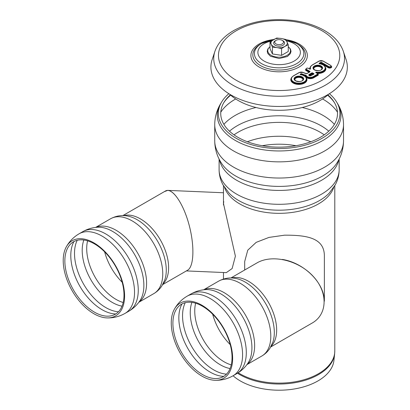 <?xml version="1.0" encoding="UTF-8"?>
<svg xmlns="http://www.w3.org/2000/svg" width="410" height="410" viewBox="0 0 410 410"><rect width="100%" height="100%" fill="white"/><g stroke="black" fill="none" stroke-linecap="round" stroke-linejoin="round"><path stroke-width="0.61" d="M237.492 373.208A55.611 32.108 0 0 0 239.804 374.627A55.611 32.108 0 0 0 298.808 381.951A55.611 32.108 0 0 0 334.632 353.907L333.93 360.467A54.909 31.698 180 0 1 298.557 388.157A54.909 31.698 180 0 1 240.301 380.926A54.909 31.698 180 0 1 233.075 375.77M329.404 93.7A60.798 35.101 180 0 1 336.528 101.864A60.798 35.101 180 0 1 311.457 143.167A60.798 35.101 180 0 1 236.134 138.262A60.798 35.101 180 0 1 221.728 101.864A60.798 35.101 180 0 1 228.852 93.7M327.872 94.884A58.389 33.712 180 0 1 334.252 102.326A58.389 33.712 180 0 1 310.18 141.988A58.389 33.712 180 0 1 237.836 137.278A58.389 33.712 180 0 1 223.998 102.326A58.389 33.712 180 0 1 230.379 94.884M270.713 346.983L312.133 323.07C327.616 314.311 328.149 292.438 313.26 276.417C298.608 260.268 272.189 253.949 256.926 262.943L230.876 277.98M171.262 322.967A43.404 25.056 60 0 1 174.317 309.314A43.404 25.056 60 0 1 201.951 305.245A43.404 25.056 60 0 1 231.865 350.048A43.404 25.056 60 0 1 215.301 380.301A43.404 25.056 60 0 1 171.262 322.967M172.902 323.311A41.82 24.144 60 0 1 175.844 310.16A41.82 24.144 60 0 1 202.473 306.239A41.82 24.144 60 0 1 231.296 349.402A41.82 24.144 60 0 1 215.337 378.553A41.82 24.144 60 0 1 172.902 323.311M162.667 284.601L187.585 270.216C194.176 266.597 194.704 244.719 188.713 223.563C182.824 202.355 171.882 187.103 165.379 191.039L122.831 215.604M63.217 260.586A43.404 25.056 60 0 1 66.271 246.933A43.404 25.056 60 0 1 93.905 242.869A43.404 25.056 60 0 1 123.82 287.666A43.404 25.056 60 0 1 107.256 317.919A43.404 25.056 60 0 1 63.217 260.586M64.857 260.929A41.82 24.144 60 0 1 67.799 247.778A41.82 24.144 60 0 1 94.423 243.858A41.82 24.144 60 0 1 123.251 287.026A41.82 24.144 60 0 1 107.292 316.171A41.82 24.144 60 0 1 64.857 260.929M324.366 301.207L324.366 255.476C324.049 238.302 307.69 235.012 284.53 235.181L268.955 237.416L256.194 242.356L247.758 250.187L244.693 261.518L244.693 270.005M282.413 259.412L284.53 259.832C304.092 263.881 322.065 281.127 324.079 297.778M186.36 270.923L226.31 272.635L232.142 268.535L235.391 256.147L223.465 203.488M223.727 201.505L223.476 204.216M164.313 191.654L167.741 190.378C170.734 190.578 173.973 193.151 177.453 198.097M328.63 94.182A57.846 33.394 180 0 1 238.225 100.517A57.846 33.394 180 0 1 229.626 94.182M275.694 40.59A5.458 3.152 0 0 0 275.269 45.269A5.458 3.152 0 0 0 282.987 45.269A5.458 3.152 0 0 0 282.987 40.81L282.987 40.81A5.458 3.152 180 0 1 282.987 45.269A5.458 3.152 180 0 1 275.269 45.269A5.458 3.152 180 0 1 275.269 40.81L276.038 40.364A4.366 2.521 180 0 1 282.213 40.364L282.213 40.364A4.366 2.521 180 0 1 282.213 43.931A4.366 2.521 180 0 1 276.038 43.931A4.366 2.521 180 0 1 276.038 40.364M282.987 40.81L282.213 40.364L282.987 40.81M300.407 74.615L300.981 74.287A0.512 0.297 180 0 1 301.642 74.256L303.877 75.173L304.066 74.753L301.832 73.836A0.84 0.487 0 0 0 300.75 73.887L300.125 74.246L300.345 74.671A7.416 4.279 180 0 1 305.722 80.514A7.416 4.279 180 0 1 294.749 82.425A7.416 4.279 180 0 1 293.637 75.84L299.356 72.539A2.706 1.563 180 0 1 303.051 72.468L305.798 73.631M311.041 75.717L311.108 75.594C309.878 75.829 309.212 75.722 309.109 75.281A1.133 0.651 180 0 1 309.442 74.82L312.128 73.267L312.205 74.113L312.282 73.267L313.712 74.092M317.986 74.328A1.03 0.594 180 0 1 318.037 74.502A1.03 0.594 180 0 1 317.735 74.922L313.368 77.444A4.423 2.552 180 0 1 308.858 78.064A4.423 2.552 180 0 1 305.87 76.019L305.773 75.963A4.167 2.404 180 0 1 303.877 75.532L303.877 75.173A4.167 2.404 0 0 0 305.773 75.609L305.573 76.409L305.87 75.66A0.328 0.266 -14.6 0 1 306.193 75.368L305.819 75.153A3.839 2.214 180 0 1 304.066 74.753M301.596 74.82L303.877 75.532L303.687 75.952M343.334 51.332L346.107 59.624A68.214 39.386 180 0 1 311.108 101.87A68.214 39.386 180 0 1 230.891 94.93A68.214 39.386 180 0 1 212.149 59.624L214.917 51.332C217.915 42.963 224.203 36.024 233.787 30.514C251.012 21.166 270.984 17.855 293.709 20.577C306.08 22.294 316.771 25.866 325.791 31.298C334.657 36.695 340.505 43.378 343.334 51.332A65.395 37.756 180 0 1 309.786 91.835A65.395 37.756 180 0 1 232.885 85.183A65.395 37.756 180 0 1 214.917 51.332M281.573 55.36L288.256 51.501L288.256 44.731L285.811 39.457L281.245 38.473A8.185 4.725 0 0 0 273.337 39.698A8.185 4.725 0 0 0 271.22 44.265L272.445 47.176L277.006 47.606L281.573 48.585L281.573 55.36L272.445 53.946L269.995 48.677L269.995 41.902L271.22 44.265A8.185 4.725 0 0 0 277.006 47.606A8.185 4.725 0 0 0 284.914 46.381L281.573 48.585M272.445 47.176L272.445 53.946M288.256 44.731L284.914 46.381A8.185 4.725 0 0 0 287.031 41.815A8.185 4.725 0 0 0 281.245 38.473L276.678 38.043L269.995 41.902M220.775 112.227A62.212 35.916 180 0 1 235.135 99.281A62.212 35.916 180 0 1 235.694 98.964A62.212 35.916 0 0 0 235.135 99.271A62.212 35.916 0 0 0 220.775 112.217M337.481 112.217A62.212 35.916 0 0 0 322.567 98.959A62.212 35.916 180 0 1 337.481 112.227M223.665 102.9A59.127 34.138 180 0 1 230.681 95.156M327.569 95.156A59.127 34.138 180 0 1 334.591 102.9M223.875 124.348A62.212 35.916 180 0 1 235.135 115.461A62.212 35.916 180 0 1 255.999 107.517M302.252 107.517A62.212 35.916 180 0 1 334.375 124.348M334.632 353.907L334.791 350.991A55.663 32.139 180 0 1 300.428 380.68A55.663 32.139 180 0 1 239.768 373.715A55.663 32.139 180 0 1 238.189 372.767M333.745 187.401A55.663 32.139 180 0 1 295.338 211.939A55.663 32.139 180 0 1 239.768 203.924A55.663 32.139 180 0 1 224.511 187.401M329.215 193.105A57.18 33.015 180 0 1 279.128 210.197A57.18 33.015 180 0 1 229.036 193.105L223.03 184.91C220.452 180.144 219.14 175.055 219.099 169.648A60.029 34.655 180 0 0 236.678 194.155A60.029 34.655 180 0 0 302.098 201.669A60.029 34.655 180 0 0 339.157 169.648C339.111 175.055 337.804 180.144 335.221 184.91L329.245 193.074M338.732 159.885A60.029 34.655 180 0 1 298.762 188.523A60.029 34.655 180 0 1 236.678 180.277A60.029 34.655 180 0 1 219.524 159.885M214.732 140.861A64.396 37.177 180 0 0 233.592 167.147A64.396 37.177 180 0 0 303.769 175.208A64.396 37.177 180 0 0 343.518 140.861L343.518 140.861C343.421 149.178 341.074 156.774 336.487 163.651A61.444 35.475 180 0 1 279.128 186.406A61.444 35.475 180 0 1 221.769 163.651C217.177 156.774 214.83 149.178 214.732 140.861L214.732 124.676A64.396 37.177 180 0 0 233.592 150.962A64.396 37.177 180 0 0 303.769 159.024A64.396 37.177 180 0 0 343.518 124.676C343.447 117.04 341.443 109.977 337.507 103.484L337.507 103.484A61.838 35.701 180 0 1 312.01 145.494A61.838 35.701 180 0 1 235.401 140.502A61.838 35.701 180 0 1 220.744 103.484A61.838 35.701 180 0 1 220.749 103.484C216.808 109.977 214.804 117.04 214.732 124.676M229.487 131.19A59.496 34.353 180 0 1 237.057 125.839A59.496 34.353 180 0 1 328.769 131.19M234.028 134.854A57.846 33.394 180 0 1 238.225 132.153A57.846 33.394 180 0 1 324.223 134.854M247.373 141.732A57.846 33.394 180 0 1 310.877 141.732M262.282 145.719A55.381 31.975 180 0 1 295.974 145.719M174.317 309.314C177.376 303.784 181.645 299.408 187.119 296.189A45.951 26.527 60 0 1 210.089 298.465A45.951 26.527 60 0 1 240.111 338.957A45.951 26.527 60 0 1 233.064 375.775L236.785 373.628A45.951 26.527 60 0 0 236.831 373.602C241.357 370.942 245.072 367.437 247.983 363.086A44.106 25.466 60 0 0 220.729 293.827A44.106 25.466 60 0 0 205.564 289.619C200.346 289.962 195.452 291.428 190.881 294.016A45.951 26.527 60 0 1 213.81 296.317A45.951 26.527 60 0 1 243.817 336.769A45.951 26.527 60 0 1 236.831 373.602M187.119 296.189L190.834 294.042A45.951 26.527 60 0 1 190.881 294.016M203.862 289.773A43.219 24.954 60 0 1 224.075 292.617A43.219 24.954 60 0 1 251.93 329.471A43.219 24.954 60 0 1 246.999 364.485M203.652 289.793L218.627 281.147A43.219 24.954 60 0 1 240.239 283.289A43.219 24.954 60 0 1 268.473 321.373A43.219 24.954 60 0 1 261.846 356.008L246.871 364.654M218.627 281.147C226.228 277.083 232.706 277.801 235.991 278.498A41.19 23.78 60 0 1 245.19 282.085A41.19 23.78 60 0 1 272.824 342.299L269.99 348.182C267.904 351.442 265.188 354.05 261.846 356.008M231.706 278A39.837 23.001 60 0 1 248.491 281.286A39.837 23.001 60 0 1 273.654 313.722A39.837 23.001 60 0 1 271.112 346.255M230.225 344.625A41.477 23.944 60 0 1 212.672 314.224M231.24 364.885A41.477 23.944 60 0 1 194.75 310.975A41.477 23.944 60 0 1 195.637 303.215M230.082 368.539A42.476 24.523 60 0 1 199.045 342.36A42.476 24.523 60 0 1 191.89 302.39M226.51 374.145A44.203 25.522 60 0 1 182.552 315.792A44.203 25.522 60 0 1 185.248 302.683M223.819 376.334A44.203 25.522 60 0 1 178.837 317.94A44.203 25.522 60 0 1 182.014 303.918M66.271 246.933C69.331 241.403 73.595 237.026 79.069 233.808A45.951 26.527 60 0 1 102.044 236.083A45.951 26.527 60 0 1 132.061 276.576A45.951 26.527 60 0 1 125.019 313.399L128.74 311.252A45.951 26.527 60 0 0 128.786 311.226C133.311 308.561 137.027 305.055 139.938 300.704A44.106 25.466 60 0 0 112.683 231.45A44.106 25.466 60 0 0 97.518 227.237C92.296 227.581 87.402 229.046 82.835 231.635A45.951 26.527 60 0 1 105.765 233.936A45.951 26.527 60 0 1 135.772 274.387A45.951 26.527 60 0 1 128.786 311.226M79.069 233.808L82.789 231.66A45.951 26.527 60 0 1 82.835 231.635M95.817 227.391A43.219 24.954 60 0 1 116.03 230.241A43.219 24.954 60 0 1 143.884 267.089A43.219 24.954 60 0 1 138.954 302.103M95.602 227.417L110.582 218.766A43.219 24.954 60 0 1 132.194 220.908A43.219 24.954 60 0 1 160.428 258.997A43.219 24.954 60 0 1 153.801 293.627L138.826 302.278M110.582 218.766C118.177 214.707 124.655 215.419 127.946 216.116A41.19 23.78 60 0 1 137.145 219.709A41.19 23.78 60 0 1 164.779 279.917L161.945 285.801C159.859 289.06 157.143 291.669 153.801 293.627M123.656 215.619A39.837 23.001 60 0 1 140.446 218.904A39.837 23.001 60 0 1 165.609 251.34A39.837 23.001 60 0 1 163.067 283.879M122.18 282.244A41.477 23.944 60 0 1 104.627 251.842M123.195 302.503A41.477 23.944 60 0 1 86.705 248.598A41.477 23.944 60 0 1 87.591 240.839M122.036 306.162A42.476 24.523 60 0 1 90.999 279.979A42.476 24.523 60 0 1 83.845 240.009M118.459 311.769A44.203 25.522 60 0 1 74.507 253.411A44.203 25.522 60 0 1 77.203 240.306M115.774 313.952A44.203 25.522 60 0 1 70.792 255.558A44.203 25.522 60 0 1 73.964 241.536M313.763 74.148L311.108 75.594L313.727 74.195M313.963 74.056L313.963 73.703L313.732 74.082M313.404 74.271L312.128 73.626L309.442 75.173L309.212 74.42A1.461 0.84 0 0 0 309.212 75.609A1.461 0.84 0 0 0 311.272 75.609M313.963 73.703L312.517 72.867L312.128 73.267L311.897 72.867L309.212 74.42M312.517 72.867L311.897 72.867M309.545 75.676A0.805 0.466 180 0 1 309.673 75.578L309.442 75.173A1.133 0.651 0 0 0 309.171 75.43M305.604 73.518A1.204 0.692 0 0 0 307.162 73.446L310.032 71.791L310.032 71.432L306.583 69.444A1.317 0.764 180 0 1 306.583 68.367A1.317 0.764 180 0 1 308.448 68.367L309.842 69.172L310.575 68.936A7.416 4.279 180 0 1 312.548 64.924L319.2 61.08A2.706 1.563 180 0 1 323.029 61.08L330.67 65.487A1.317 0.764 180 0 1 330.67 66.563A1.317 0.764 180 0 1 328.805 66.563L321.712 62.469A0.84 0.487 0 0 0 320.523 62.469L319.036 63.33L319.257 63.755A7.416 4.279 180 0 1 325.033 68.865A7.416 4.279 180 0 1 316.079 72.114L315.674 72.539L317.504 73.595A0.702 0.405 180 0 1 317.504 74.169L313.137 76.685A4.095 2.363 180 0 1 308.961 77.259A4.095 2.363 180 0 1 306.193 75.368M314.414 69.9A4.776 2.757 0 0 0 322.404 68.66A4.776 2.757 0 0 0 316.551 65.282A4.776 2.757 0 0 0 314.414 69.9M295.497 80.816A4.776 2.757 0 0 0 303.492 79.581A4.776 2.757 0 0 0 297.639 76.204A4.776 2.757 0 0 0 295.497 80.816M313.337 68.214A4.448 2.568 180 0 1 317.791 65.646A4.448 2.568 180 0 1 322.239 68.214L321.271 69.715C320.092 70.817 317.863 70.874 314.578 69.885L313.337 68.214M322.224 68.388A4.448 2.568 0 0 0 320.933 66.758A4.448 2.568 0 0 0 316.238 66.164A4.448 2.568 0 0 0 313.353 68.388M294.426 79.135A4.448 2.568 180 0 1 298.875 76.567A4.448 2.568 180 0 1 303.328 79.135L302.354 80.632C301.181 81.739 298.952 81.795 295.661 80.801L294.426 79.135M303.313 79.304A4.448 2.568 0 0 0 302.021 77.674A4.448 2.568 0 0 0 297.322 77.085A4.448 2.568 0 0 0 294.441 79.304M293.637 75.84L293.401 75.973A7.739 4.469 0 0 0 291.136 79.135A7.739 4.469 0 0 0 298.875 83.604A7.739 4.469 0 0 0 306.618 79.135C306.296 76.696 304.22 75.189 300.386 74.615L300.345 74.671M300.356 74.61L300.125 74.246M303.051 72.468L299.192 72.519L293.473 75.824C291.669 77.172 290.89 78.274 291.136 79.135L291.136 79.489A7.739 4.469 180 0 1 291.141 79.314M301.832 73.836L301.642 74.61A0.512 0.297 0 0 0 300.981 74.646L300.75 73.887M305.045 76.337A4.495 2.593 0 0 0 305.573 76.409A4.751 2.742 0 0 0 308.832 78.525A4.751 2.742 0 0 0 313.604 77.844L313.368 77.085A4.423 2.552 0 0 1 308.858 77.705A4.423 2.552 0 0 1 305.87 75.66L305.819 75.153M310.032 71.432L309.801 71.811M313.604 77.844L317.965 75.327L317.735 74.569L313.368 77.085L313.137 76.685M306.583 69.444L306.352 69.843L309.781 71.827M317.735 73.728L318.037 74.148A1.03 0.594 0 0 1 317.735 74.569L317.504 74.169M309.842 69.172L308.612 68.347C307.254 67.819 306.342 68.091 305.87 69.172A1.645 0.948 0 0 0 306.352 69.843L306.121 70.602L309.012 72.268M315.905 72.672L317.504 73.595M310.575 68.936A0.328 0.261 157.7 0 0 310.267 69.167M315.925 72.57L316.079 72.114M312.548 64.924L312.317 65.057A7.739 4.469 0 0 0 310.047 68.214A7.739 4.469 0 0 0 310.232 69.177M316.007 72.621L316.007 72.565A7.739 4.469 0 0 0 325.53 68.214C325.212 65.774 323.131 64.267 319.298 63.693L319.236 63.775M319.267 63.688L319.036 63.33M319.323 63.699L320.753 62.873L320.523 62.469M331.352 66.471A1.645 0.948 180 0 1 331.382 66.651A1.645 0.948 180 0 1 330.368 67.527A1.645 0.948 180 0 1 328.574 67.322L321.481 63.227A0.512 0.297 0 0 0 320.753 63.227L320.753 62.873A0.512 0.297 180 0 1 321.481 62.873L321.712 62.469M328.805 66.563L328.574 66.968A1.645 0.948 0 0 0 330.368 67.173A1.645 0.948 0 0 0 331.382 66.292L330.834 65.472L323.193 61.064L319.036 61.064L312.384 64.908C310.575 66.256 309.796 67.363 310.047 68.214L310.047 68.573A7.739 4.469 180 0 1 310.052 68.393M320.517 63.898L321.25 63.627L321.481 62.873L328.574 66.968L328.343 67.722A1.973 1.138 0 0 0 330.983 67.799A1.973 1.138 0 0 0 331.382 66.292L331.382 66.651M320.984 63.627L320.753 63.227L319.82 63.765M325.525 68.393A7.739 4.469 180 0 1 325.53 68.573A7.739 4.469 180 0 1 316.653 72.995M306.613 79.314A7.739 4.469 180 0 1 306.618 79.489A7.739 4.469 180 0 1 298.875 83.958A7.739 4.469 180 0 1 291.136 79.489M309.473 72.001L306.352 70.197A1.645 0.948 180 0 1 305.87 69.526A1.645 0.948 180 0 1 305.896 69.351M309.673 75.578L312.205 74.113L312.938 74.538M310.232 67.209A8.067 4.659 0 0 0 309.724 68.993M310.119 69.182A7.739 4.469 180 0 1 310.047 68.573M313.706 69.167A4.12 2.378 180 0 1 315.956 66.707A4.12 2.378 180 0 1 320.702 67.158A4.12 2.378 180 0 1 321.87 69.167M294.795 80.083A4.12 2.378 180 0 1 297.04 77.628A4.12 2.378 180 0 1 301.791 78.074A4.12 2.378 180 0 1 302.959 80.083M291.32 78.125A8.067 4.659 0 0 0 298.875 84.419A8.067 4.659 0 0 0 306.434 78.125M305.87 69.526L305.87 69.172A1.973 1.138 0 0 0 306.121 70.602M317.965 75.327A1.358 0.784 0 0 0 318.037 74.261M317.524 73.498A8.067 4.659 0 0 0 325.345 67.209M321.25 63.627L328.343 67.722M236.242 30.755A60.649 35.014 180 0 1 337.707 46.453A60.649 35.014 180 0 1 263.43 89.339A60.649 35.014 180 0 1 236.242 30.755M285.949 39.703A28.228 16.297 180 0 1 304.85 62.228A28.228 16.297 180 0 1 263.071 68.921A28.228 16.297 180 0 1 259.166 43.993A28.228 16.297 180 0 1 273.634 39.529M286.047 39.872A24.718 14.268 180 0 1 296.604 43.48L297.721 44.126A26.301 15.185 180 0 1 297.721 65.6A26.301 15.185 180 0 1 260.529 65.6A26.301 15.185 180 0 1 260.529 44.126L261.647 43.48A24.718 14.268 180 0 1 273.337 39.698M286.011 39.811L296.604 43.48A24.718 14.268 180 0 1 296.604 63.663A24.718 14.268 180 0 1 261.647 63.663A24.718 14.268 180 0 1 261.647 43.48L273.48 39.616M286.595 40.913A21.243 12.264 180 0 1 297.757 58.292A21.243 12.264 180 0 1 266.382 62.207A21.243 12.264 180 0 1 264.107 43.721A21.243 12.264 180 0 1 271.276 41M269.995 46.755A11.357 6.56 0 0 0 271.712 55.622A11.357 6.56 0 0 0 287.159 55.294A11.357 6.56 0 0 0 288.256 46.755M219.099 159.059L219.099 169.648M339.157 159.059L339.157 169.648M343.518 140.861L343.518 124.676M221.728 101.864L220.744 103.484M336.528 101.864L337.507 103.484M223.465 185.684L223.465 204.928M223.465 272.512L223.465 279.046M334.791 185.684L334.791 350.991M215.301 380.301C221.62 380.413 227.54 378.907 233.064 375.775M107.256 317.919C113.575 318.037 119.494 316.53 125.019 313.399M223.465 192.761L167.741 190.378M309.832 71.878L307.003 73.431L305.732 73.482L303.2 72.442M325.53 68.573L325.53 68.214M318.037 74.502L318.037 74.148M306.618 79.489L306.618 79.135M269.995 46.622L267.817 49.01L267.228 51.26L267.791 53.505L270.492 56.278L279.154 58.497L287.369 56.513L290.449 53.525L291.023 51.281L290.449 49.036L288.256 46.622"/></g></svg>
